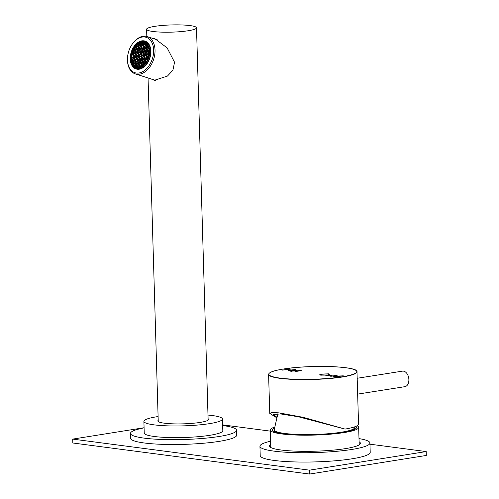 <?xml version="1.0" encoding="UTF-8"?>
<svg xmlns="http://www.w3.org/2000/svg" width="499" height="499" viewBox="0 0 499 499"><rect width="100%" height="100%" fill="white"/><g stroke="black" fill="none" stroke-linecap="round" stroke-linejoin="round"><path stroke-width="0.75" d="M355.812 426.396A42.053 6.069 178.3 0 1 356.08 428.348A42.053 6.069 178.3 0 1 339.526 432.845A42.053 6.069 178.3 0 1 272.909 430.818A42.053 6.069 178.3 0 1 274.263 428.092M357.097 425.772A44.218 6.381 178.3 0 1 358.662 427.381A44.218 6.381 178.3 0 1 340.817 433.057A44.218 6.381 178.3 0 1 294.691 434.978A44.218 6.381 178.3 0 1 270.271 430.007A44.218 6.381 178.3 0 1 274.325 427.194M354.683 426.826L354.733 427.437A40.288 5.813 178.3 0 1 354.377 428.285L352.961 429.845A38.81 5.601 178.3 0 1 352.668 430.119M354.377 428.285A40.288 5.813 178.3 0 1 291.909 434.142A40.288 5.813 178.3 0 1 274.606 430.649A40.288 5.813 178.3 0 1 274.201 429.826L277.874 413.727M276.421 432.384A38.81 5.601 178.3 0 1 276.109 432.128L274.606 430.649M369.977 444.197L426.183 451.564L426.302 455.456L309.605 474.05L72.817 442.993L72.698 439.108L144.08 427.73M426.183 451.564L309.492 470.164L72.698 439.108M222.635 424.874L270.308 431.124M309.605 474.05L309.492 470.164M270.608 441.222A55.021 7.94 -1.7 0 0 259.942 446.268L260.216 455.593A55.021 7.94 -1.7 0 0 274.375 460.471A55.021 7.94 -1.7 0 0 335.06 460.795A55.021 7.94 -1.7 0 0 370.214 452.331L369.94 443A55.021 7.94 -1.7 0 0 358.999 438.596M259.942 446.268A55.021 7.94 -1.7 0 0 274.094 451.14A55.021 7.94 -1.7 0 0 334.779 451.47A55.021 7.94 -1.7 0 0 369.94 443M270.701 444.403A45.49 6.568 -1.7 0 0 269.984 446.929A45.49 6.568 -1.7 0 0 281.174 450.017A45.49 6.568 -1.7 0 0 328.199 450.535A45.49 6.568 -1.7 0 0 359.954 444.253A45.49 6.568 -1.7 0 0 359.093 441.777M270.751 446.181A44.511 6.425 -1.7 0 0 270.477 446.923A44.511 6.425 -1.7 0 0 270.608 447.385M359.361 444.752A44.511 6.425 -1.7 0 0 359.461 444.285A44.511 6.425 -1.7 0 0 359.143 443.555M152.183 38.223L154.877 38.672L167.134 47.898L174.556 62.269L172.928 70.178L167.427 76.091L154.434 80.27L150.829 78.854M154.89 26.341A24.956 3.605 178.3 0 1 181.667 24.95A24.956 3.605 178.3 0 1 196.5 27.801A24.956 3.605 178.3 0 1 188.217 30.738A24.956 3.605 178.3 0 1 161.439 32.129A24.956 3.605 178.3 0 1 146.606 29.279A24.956 3.605 178.3 0 1 154.89 26.341M222.654 425.541A53.056 7.66 178.3 0 1 236.557 430.275A53.056 7.66 178.3 0 1 167.464 439.619A53.056 7.66 178.3 0 1 130.488 433.425A53.056 7.66 178.3 0 1 144.086 427.874M236.557 430.275L236.701 435.134A53.056 7.66 178.3 0 1 167.608 444.478A53.056 7.66 178.3 0 1 130.632 438.284L130.488 433.425M208.102 418.811A25.349 3.661 178.3 0 1 208.513 419.441A25.349 3.661 178.3 0 1 184.137 423.819A25.349 3.661 178.3 0 1 157.84 420.944A25.349 3.661 178.3 0 1 158.214 420.289M207.989 415.068A39.302 5.676 178.3 0 1 222.46 419.023A39.302 5.676 178.3 0 1 184.661 425.822A39.302 5.676 178.3 0 1 143.893 421.356A39.302 5.676 178.3 0 1 158.102 416.546M222.46 419.023L222.81 430.687A39.302 5.676 178.3 0 1 185.01 437.48A39.302 5.676 178.3 0 1 144.236 433.02L143.893 421.356M132.484 43.8L132.759 43.432A19.555 13.055 107.8 0 1 144.885 36.221A19.555 13.055 107.8 0 1 147.224 36.633A19.555 13.055 107.8 0 1 154.172 57.535A19.555 13.055 107.8 0 1 137.624 74.282A19.555 13.055 107.8 0 1 135.285 73.871A19.555 13.055 107.8 0 1 127.47 59.93L127.463 59.468A18.569 12.394 107.8 0 1 132.484 43.8A18.569 12.394 107.8 0 1 144.005 36.951A18.569 12.394 107.8 0 1 153.193 55.557A18.569 12.394 107.8 0 1 137.113 73.104A18.569 12.394 107.8 0 1 127.463 59.468M137.843 69.28A14.639 9.774 107.8 0 1 130.595 54.609A14.639 9.774 107.8 0 1 143.275 40.781A14.639 9.774 107.8 0 1 150.879 51.528A14.639 9.774 107.8 0 1 146.918 63.878A14.639 9.774 107.8 0 1 137.843 69.28M146.974 63.803A14.246 9.512 107.8 0 1 138.192 68.987A14.246 9.512 107.8 0 1 136.489 68.687A14.246 9.512 107.8 0 1 131.424 53.455A14.246 9.512 107.8 0 1 143.481 41.249A14.246 9.512 107.8 0 1 145.184 41.548A14.246 9.512 107.8 0 1 150.879 51.622M138.005 46.288L136.976 45.958A12.282 8.196 -72.2 0 0 136.707 46.239L136.084 47.617L135.566 47.605A12.282 8.196 -72.2 0 0 135.223 48.085L136.021 48.122L136.264 49.276L135.585 50.387L134.674 50.343L134.462 49.314A12.282 8.196 -72.2 0 0 134.225 49.757L134.387 50.555L133.37 51.64A12.282 8.196 -72.2 0 0 133.196 52.114L133.645 52.133L133.882 53.287L133.202 54.379L132.559 54.36A12.282 8.196 -72.2 0 0 132.466 54.834L133.139 54.865L133.376 56.019L132.697 57.117L132.198 57.098A12.282 8.196 -72.2 0 0 132.179 57.578L132.628 57.597L132.871 58.751L132.279 59.699A12.282 8.196 -72.2 0 0 132.703 61.751L133.539 62.019M136.071 48.353L135.223 48.085M135.884 49.9L135.853 49.763A12.282 8.196 107.8 0 1 136.233 49.127M135.853 49.763L134.462 49.314M133.67 52.264L133.196 52.114M133.177 55.065L132.466 54.834M132.659 57.734L132.179 57.578M132.703 61.751L133.489 61.77L133.395 63.473A12.282 8.196 -72.2 0 0 133.582 63.816L134.973 64.265A12.282 8.196 -72.2 0 0 135.073 64.44M134.923 63.529L133.95 63.217L134.861 63.242L135.098 64.396L134.605 65.213A12.282 8.196 -72.2 0 0 134.849 65.456L136.239 65.905A12.282 8.196 -72.2 0 0 136.377 66.03M136.289 65.001L135.323 64.689L136.233 64.714L136.14 66.411A12.282 8.196 -72.2 0 0 136.445 66.56L137.475 66.891M138.385 44.48A12.282 8.196 -72.2 0 0 131.936 56.693A12.282 8.196 -72.2 0 0 136.807 66.723A12.282 8.196 -72.2 0 0 142.733 65.581A12.282 8.196 -72.2 0 0 149.176 53.362A12.282 8.196 -72.2 0 0 144.305 43.332A12.282 8.196 -72.2 0 0 138.385 44.48M139.988 44.848L138.809 44.473A12.282 8.196 -72.2 0 0 138.666 44.567A12.282 8.196 -72.2 0 0 138.522 44.667L137.961 46.357L136.976 45.958M142.857 66.199A13.005 8.683 -72.2 0 0 149.438 49.064A13.005 8.683 -72.2 0 0 138.254 43.856A13.005 8.683 -72.2 0 0 134.905 47.168A13.005 8.683 -72.2 0 0 131.387 58.14A13.005 8.683 -72.2 0 0 142.857 66.199M134.986 47.056A13.598 9.076 107.8 0 1 135.067 46.943A13.598 9.076 107.8 0 1 138.572 43.482A13.598 9.076 107.8 0 1 145.128 42.215A13.598 9.076 107.8 0 1 150.517 53.318A13.598 9.076 107.8 0 1 143.381 66.841A13.598 9.076 107.8 0 1 136.826 68.107A13.598 9.076 107.8 0 1 131.387 58.414A13.598 9.076 107.8 0 1 131.387 58.277M141.897 64.67L142.814 64.714L143.487 63.604L143.25 62.45L142.34 62.406L141.66 63.516L141.897 64.67M139.782 64.764L140.019 65.918L140.93 65.962L141.604 64.851L141.367 63.697L140.462 63.666L139.782 64.764L141.229 65.475M138.348 64.608L138.111 63.454L137.2 63.429L136.526 64.521L136.763 65.675L137.674 65.718L138.348 64.608M138.404 63.273L138.641 64.427L139.558 64.471L140.231 63.361L139.994 62.207L139.078 62.163L138.404 63.273L139.851 63.984M140.288 62.032L140.525 63.186L141.435 63.23L142.115 62.119L141.872 60.959L140.968 60.934L140.288 62.032L141.735 62.737M141.03 60.448L141.941 60.491L142.62 59.381L142.383 58.227L141.467 58.183L140.793 59.294L141.03 60.448M140.737 60.629L140.5 59.475L139.589 59.45L138.909 60.541L139.146 61.695L140.063 61.739L140.737 60.629M138.853 61.876L138.616 60.722L137.712 60.691L137.032 61.789L137.269 62.943L138.179 62.986L138.853 61.876M136.302 64.246L136.976 63.136L136.738 61.982L135.828 61.957L135.154 63.049L135.391 64.203L136.302 64.246M134.019 62.731L134.93 62.774L135.603 61.664L135.366 60.51L134.456 60.485L133.782 61.577L134.019 62.731M135.896 61.471L136.807 61.514L137.481 60.404L137.244 59.25L136.339 59.219L135.659 60.317L135.896 61.471M137.774 60.204L138.685 60.248L139.364 59.138L139.121 57.984L138.217 57.959L137.537 59.05L137.774 60.204M139.658 58.963L140.568 59.007L141.242 57.896L141.005 56.743L140.094 56.699L139.414 57.809L139.658 58.963M141.891 45.471L141.654 44.317L140.743 44.274L140.063 45.384L140.306 46.538L141.211 46.569L141.891 45.471M143.325 45.627L143.562 46.781L144.473 46.812L145.147 45.715L144.91 44.561L143.999 44.517L143.325 45.627L144.766 46.326M143.269 46.962L143.032 45.808L142.115 45.765L141.442 46.875L141.679 48.029L142.589 48.072L143.269 46.962L143.032 45.808L142.115 45.765L141.442 46.875L141.679 48.029L142.589 48.072L143.269 46.962M141.385 48.203L141.148 47.049L140.238 47.006L139.558 48.122L139.795 49.276L140.706 49.301L141.385 48.203M140.936 49.607L141.173 50.761L142.084 50.786L142.764 49.694L142.527 48.54L141.61 48.497L140.936 49.607L142.383 50.305M142.814 48.359L143.057 49.513L143.962 49.544L144.641 48.447L144.404 47.293L143.494 47.249L142.814 48.359L144.261 49.064M145.371 45.989L144.698 47.099L144.935 48.253L145.845 48.278L146.519 47.187L146.282 46.033L145.371 45.989L146.338 46.301M147.654 47.505L146.743 47.461L146.07 48.571L146.307 49.725L147.211 49.75L147.891 48.659L147.654 47.505M145.777 48.765L144.866 48.721L144.186 49.831L144.429 50.985L145.334 51.017L146.014 49.919L145.777 48.765M143.899 50.031L142.988 49.987L142.309 51.098L142.546 52.252L143.456 52.276L144.136 51.185L143.899 50.031M142.015 51.272L141.105 51.229L140.431 52.339L140.668 53.493L141.579 53.536L142.252 52.426L142.015 51.272M149.101 50.374L148.583 51.222L147.673 51.179L147.436 50.025L148.109 48.914L148.839 48.952M146.706 52.489L145.795 52.445L145.558 51.291L146.232 50.181L147.149 50.218L147.386 51.378L146.706 52.489M144.829 53.749L143.918 53.705L143.681 52.551L144.354 51.441L145.265 51.484L145.508 52.638L144.829 53.749M142.951 55.009L142.04 54.965L141.803 53.811L142.477 52.701L143.388 52.744L143.625 53.898L142.951 55.009M142.882 55.476L143.119 56.63L142.446 57.741L141.535 57.697L141.298 56.543L141.972 55.433L142.882 55.476M144.76 54.198L144.997 55.352L144.323 56.462L143.406 56.424L143.169 55.264L143.849 54.173L144.76 54.198M146.637 52.938L146.874 54.092L146.201 55.202L145.284 55.158L145.047 54.004L145.727 52.913L146.637 52.938M148.515 51.678L148.752 52.832L148.078 53.942L147.161 53.898L146.924 52.744L147.604 51.647L148.515 51.678M148.247 55.564L147.573 56.674L146.656 56.63L146.419 55.476L147.099 54.385L148.01 54.41L148.247 55.564M145.689 57.934L144.779 57.89L144.542 56.736L145.221 55.645L146.132 55.67L146.369 56.824L145.689 57.934L146.363 56.836L146.126 55.688L145.221 55.645L144.548 56.749L144.785 57.89L145.689 57.934M143.818 59.213L142.907 59.169L142.664 58.015L143.344 56.923L144.255 56.948L144.492 58.102L143.818 59.213M142.845 59.674L143.756 59.699L143.993 60.853L143.313 61.963L142.402 61.92L142.165 60.766L142.845 59.674L143.812 59.986M144.716 58.377L145.627 58.42L145.864 59.574L145.19 60.685L144.28 60.641L144.036 59.487L144.716 58.377L145.683 58.689M147.062 59.406L146.151 59.362L145.914 58.208L146.594 57.117L147.504 57.142L147.741 58.296L147.062 59.406M144.217 61.146L145.128 61.171L145.365 62.325L144.685 63.435L143.774 63.392L143.537 62.238L144.217 61.146L145.184 61.458M133.95 63.217L133.582 63.816M135.323 64.689L134.849 65.456M137.761 66.941L137.605 66.186L136.445 66.56M139.202 66.953L139.726 66.093L139.489 64.939L138.572 64.895L137.899 66.005L138.098 66.972M140.886 66.542L139.951 66.404L139.651 66.885M142.814 65.525L141.828 65.138L141.192 66.417M143.101 65.319L143.712 63.878L144.629 63.966M144.984 63.585L145.77 62.625M146.12 62.138L145.646 62.113L145.409 60.959L146.088 59.849L146.999 59.892L147.124 60.485M147.355 60.03L147.966 58.589M148.172 58.109L147.791 56.948L148.814 55.863M148.914 55.389L148.534 55.37L148.297 54.216L149.195 53.125M149.213 52.645L148.802 51.484L149.164 50.904M148.147 46.975L148.184 48.465L148.714 48.478M146.987 45.153L146.575 45.839L146.812 46.993L147.972 46.613M145.496 43.881L145.44 45.521L146.35 45.546L146.75 44.898M144.966 43.588L143.899 43.251L144.068 44.049L145.203 43.712M143.899 43.251A12.282 8.196 -72.2 0 0 143.562 43.201L143.774 44.23L143.101 45.34L142.184 45.297L141.947 44.143L142.539 43.164A12.282 8.196 -72.2 0 0 142.109 43.207L141.722 43.831L140.749 43.519L141.722 43.831M140.749 43.519A12.282 8.196 -72.2 0 0 140.444 43.631L139.839 45.097L138.928 45.053L138.809 44.473M133.09 59.013L134 59.057L134.237 60.211L133.564 61.321L132.647 61.277L132.41 60.123L133.09 59.013L134.056 59.325M134.967 57.747L135.878 57.79L136.115 58.944L135.441 60.055L134.524 60.017L134.287 58.863L134.967 57.747L135.934 58.059M136.845 56.487L137.755 56.53L137.992 57.684L137.319 58.795L136.408 58.751L136.165 57.597L136.845 56.487L137.811 56.799M138.722 55.227L139.633 55.27L139.87 56.424L139.196 57.535L138.285 57.491L138.042 56.337L138.722 55.227L139.689 55.539M138.791 54.759L138.554 53.605L139.227 52.495L140.138 52.538L140.375 53.692L139.701 54.803L138.791 54.759M136.913 56.038L136.676 54.884L137.35 53.773L138.267 53.817L138.504 54.971L137.824 56.063L136.913 56.038M135.036 57.298L134.799 56.144L135.472 55.033L136.389 55.077L136.626 56.231L135.946 57.323L135.036 57.298M133.158 58.558L132.921 57.404L133.595 56.293L134.512 56.337L134.749 57.491L134.069 58.589L133.158 58.558M133.426 54.672L134.1 53.561L135.017 53.605L135.254 54.759L134.574 55.851L133.663 55.826L133.426 54.672L134.817 55.121L135.198 54.497M135.977 52.301L136.894 52.345L137.131 53.499L136.452 54.591L135.541 54.566L135.304 53.412L135.977 52.301L136.951 52.607M137.855 51.023L138.766 51.066L139.003 52.22L138.329 53.312L137.418 53.287L137.181 52.133L137.855 51.023L138.822 51.328M140.207 52.052L140.88 50.942L140.643 49.788L139.726 49.744L139.053 50.854L139.29 52.008L140.207 52.052M138.828 50.561L137.917 50.536L137.68 49.382L138.36 48.272L139.271 48.316L139.508 49.47L138.828 50.561M136.957 51.859L136.046 51.815L135.809 50.661L136.483 49.551L137.393 49.594L137.63 50.748L136.957 51.859M134.605 50.829L135.522 50.873L135.759 52.027L135.079 53.119L134.169 53.094L133.932 51.94L134.605 50.829L135.578 51.141M137.456 49.089L136.545 49.064L136.308 47.91L136.988 46.8L137.899 46.844L138.136 47.998L137.456 49.089M139.333 47.829L140.013 46.719L139.776 45.565L138.859 45.521L138.186 46.632L138.423 47.785L139.333 47.829M139.926 55.077L140.163 56.231L141.074 56.275L141.747 55.158L141.51 54.004L140.599 53.961L139.926 55.077L140.599 53.961L141.51 54.004L141.747 55.158L141.074 56.275L140.163 56.231L139.926 55.077M143.625 43.513L142.539 43.164M143.718 43.962L143.394 44.848M143.344 44.586L141.947 44.143M146.625 44.767L145.203 44.367M147.748 46.214L146.575 45.839M148.353 47.442L147.947 47.311M148.895 49.164L148.109 48.914M149.064 50.087L148.883 50.736M148.827 50.474L147.436 50.025M147.199 50.486L146.232 50.181M147.33 51.11L147.005 51.996M146.949 51.734L145.558 51.291M145.321 51.753L144.354 51.441M145.452 52.376L145.128 53.262M145.072 53L143.681 52.551M143.444 53.013L142.477 52.701M143.575 53.636L143.25 54.522M143.194 54.26L141.803 53.811M142.072 51.54L141.105 51.229M142.203 52.164L141.878 53.05M141.822 52.788L140.431 52.339M143.955 50.293L142.988 49.987M144.08 50.917L143.756 51.796M143.706 51.54L142.309 51.098M145.833 49.033L144.866 48.721M145.964 49.657L145.633 50.536M145.583 50.28L144.186 49.831M147.71 47.773L146.743 47.461M147.841 48.397L147.511 49.27M147.461 49.021L146.07 48.571M146.469 46.925L146.088 47.548L144.698 47.099M144.591 48.185L144.211 48.808M144.46 47.561L143.494 47.249M142.708 49.432L142.327 50.056M142.577 48.808L141.61 48.497M140.699 50.05L139.726 49.744M140.5 51.559L140.824 50.68M141.329 47.941L141.005 48.821M140.955 48.565L139.558 48.122M141.205 47.318L140.238 47.006M145.097 45.453L144.716 46.076M144.966 44.829L143.999 44.517M141.841 45.209L141.51 46.089M141.46 45.833L140.063 45.384M141.71 44.586L140.743 44.274M139.826 45.833L138.859 45.521M139.633 47.343L139.957 46.457M143.388 65.101L143.032 64.989M144.479 64.128L143.712 63.878M147.055 60.161L146.088 59.849M146.631 61.352L145.409 60.959M148.477 57.167L147.791 56.948M148.796 55.957L148.471 55.857M149.064 54.46L148.297 54.216M149.207 51.609L148.802 51.484M142.745 57.254L141.298 56.543M142.689 56.992L143.07 56.368M142.939 55.745L141.972 55.433M144.616 55.975L143.169 55.264M144.56 55.713L144.941 55.102M144.816 54.485L143.849 54.173M146.494 54.715L145.047 54.004M146.444 54.453L146.825 53.836M146.694 53.225L145.727 52.913M148.371 53.455L146.924 52.744M148.322 53.187L148.702 52.576M148.571 51.958L147.604 51.647M147.866 56.187L146.419 55.476M147.81 55.925L148.197 55.308M148.066 54.69L147.099 54.385M144.117 58.726L142.664 58.015M144.061 58.464L144.442 57.853M144.317 57.235L143.344 56.923M142.433 58.495L141.467 58.183M142.564 59.119L142.24 60.005M143.612 61.477L142.165 60.766M143.556 61.215L143.937 60.604M145.483 60.198L144.036 59.487M145.434 59.936L145.814 59.312M147.361 58.919L145.914 58.208M147.305 58.657L147.685 58.046M147.561 57.429L146.594 57.117M144.984 62.949L143.537 62.238M144.928 62.687L145.309 62.069M143.307 62.718L142.34 62.406M143.431 63.342L143.107 64.228M142.801 65.45L141.828 65.138M140.649 66.623L139.951 66.404M139.67 65.831L139.29 66.454L137.899 66.005M139.545 65.207L138.572 64.895M137.662 66.467L136.695 66.161M132.41 60.123L133.857 60.834M133.807 60.566L134.181 59.949M134.287 58.863L135.734 59.568M135.684 59.306L136.059 58.682M136.165 57.597L137.612 58.308M137.562 58.046L137.936 57.422M138.042 56.337L139.495 57.048M139.439 56.786L139.82 56.162M141.192 57.635L140.861 58.52M140.812 58.252L139.414 57.809M141.061 57.005L140.094 56.699M139.308 58.888L138.984 59.761M138.928 59.5L137.537 59.05M139.184 58.271L138.217 57.959M135.672 60.317L135.903 61.471L136.807 61.514L137.481 60.41L137.244 59.262L136.339 59.219L135.666 60.323M135.553 61.408L135.229 62.288M135.173 62.026L133.782 61.577M135.429 60.791L134.456 60.485M136.926 62.88L136.601 63.76M136.545 63.498L135.154 63.049M136.801 62.263L135.828 61.957M138.803 61.62L138.479 62.494M138.423 62.232L137.032 61.789M138.678 61.003L137.712 60.691M140.687 60.373L140.356 61.252M140.306 60.99L138.909 60.541M140.556 59.755L139.589 59.45M142.184 59.743L140.793 59.294M142.059 61.864L141.679 62.475M141.934 61.246L140.968 60.934M140.175 63.099L139.801 63.722M140.051 62.475L139.078 62.163M138.298 64.352L137.974 65.232M137.917 64.97L136.526 64.521M138.173 63.735L137.2 63.429M141.554 64.596L141.173 65.207M141.429 63.978L140.462 63.666M143.057 63.966L141.66 63.516M140.001 54.31L138.554 53.605M139.945 54.048L140.325 53.424M140.194 52.8L139.227 52.495M138.123 55.582L136.676 54.884M138.067 55.327L138.448 54.703M138.323 54.079L137.35 53.773M136.246 56.842L134.799 56.144M136.19 56.593L136.57 55.969M136.439 55.345L135.472 55.033M134.368 58.109L132.921 57.404M134.312 57.853L134.693 57.229M134.562 56.605L133.595 56.293M135.073 53.873L134.1 53.561M136.751 54.11L135.304 53.412M136.701 53.855L137.075 53.237M138.622 52.832L137.181 52.133M138.572 52.576L138.953 51.958M140.45 51.297L139.053 50.854M139.127 50.081L137.68 49.382M139.078 49.825L139.452 49.208M139.327 48.584L138.36 48.272M137.256 51.372L135.809 50.661M137.2 51.104L137.581 50.486M137.45 49.863L136.483 49.551M135.379 52.638L133.932 51.94M135.329 52.383L135.703 51.765M137.755 48.609L136.308 47.91M137.705 48.359L138.08 47.736M137.955 47.112L136.988 46.8M139.577 47.081L138.186 46.632M357.658 394.11L404.882 386.675A7.859 5.14 -99 0 0 408.881 379.72A7.859 5.14 -99 0 0 404.583 371.474A7.859 5.14 -99 0 0 402.437 371.144L357.184 378.267M276.346 417.507L269.759 413.403L271.936 412.492L278.916 412.86L303.373 417.364L345.077 429.084A44.218 6.381 -1.7 0 0 358.544 424.075L356.991 371.792A44.218 6.381 178.3 0 1 342.158 377.026A44.218 6.381 178.3 0 1 294.778 379.458A44.218 6.381 178.3 0 1 268.599 374.418C268.836 372.341 273.814 370.539 283.532 369.011C309.648 364.613 358.669 366.135 356.991 371.792M295.24 369.572L291.273 369.971L287.337 369.46L289.726 368.848L282.453 370.121L286.463 369.597L290.399 370.115L288.01 370.726L295.283 369.447M325.379 375.105L320.551 375.117L319.753 374.712L321.549 374.082L328.735 373.838L328.947 374.581L328.161 374.643L327.774 373.963L322.342 374.181C320.757 374.587 320.458 374.849 321.443 374.974L325.803 375.036M329.465 374.231L328.947 374.581M328.161 374.643L327.774 373.963M320.944 375.254L320.926 374.674L321.443 375.161M330.743 376.327L337.991 375.055L330.743 376.327M343.156 375.859L333.987 376.177C332.796 376.458 332.646 376.67 333.532 376.814L335.952 377.013L343.2 375.741M332.976 376.539L333.532 376.814M338.977 376.527L338.534 376.065L338.553 376.595M326.346 375.872C325.467 375.728 325.672 375.504 326.97 375.211L331.692 375.067C332.565 375.211 332.359 375.435 331.062 375.728L325.841 375.61M331.704 375.604L331.692 375.067L332.191 375.329M296.3 371.83L296.231 371.418L301.277 370.62L297.834 370.701L295.445 371.318L295.071 371.749L296.468 371.799M295.458 371.824L295.445 371.318L295.071 371.749M296.063 371.849L296.231 371.418M290.574 371.181C289.694 371.038 289.907 370.813 291.204 370.52L295.919 370.377C296.799 370.52 296.587 370.745 295.289 371.038L290.069 370.919M295.932 370.907L295.919 370.377L296.418 370.638M345.077 429.084L298.527 416.796L280.557 413.914L273.489 414.501L276.533 416.977M334.162 376.739L333.625 376.832M338.366 376.04L338.378 376.626L337.804 376.595M338.484 376.608L338.472 376.053M334.486 376.87L334.155 376.508L334.174 377.088M337.567 376.196C337.811 376.514 336.781 376.676 334.48 376.683C334.049 376.333 335.079 376.171 337.567 376.196L337.817 376.92M326.471 375.89L327.02 375.784M331.03 375.604L331.579 375.628M331.642 375.616L331.623 375.055M330.731 375.198C329.527 374.967 325.56 375.597 327.3 375.741C328.504 375.972 332.471 375.342 330.731 375.198L331.037 375.947M327.032 376.159L327.013 375.572L327.307 375.928M320.127 374.999L320.932 374.78M328.292 374.381L328.685 374.406L328.666 373.82M328.685 374.406L329.103 374.524M290.699 371.2L291.248 371.094M295.258 370.913L295.807 370.938M295.87 370.925L295.851 370.364M294.959 370.507C293.755 370.277 289.794 370.907 291.535 371.05C292.732 371.275 296.699 370.651 294.959 370.507L295.265 371.256M291.26 371.462L291.241 370.882L291.535 371.237M283.557 369.011A44.018 6.356 -1.7 0 0 279.908 378.086A44.018 6.356 -1.7 0 0 342.027 376.814A44.018 6.356 -1.7 0 0 345.676 367.732A44.018 6.356 -1.7 0 0 283.557 369.011M334.006 376.764L333.987 376.177M326.988 375.791L326.97 375.211M331.529 375.628L331.511 375.042M328.567 374.393L328.554 373.813M328.754 374.418L328.735 373.838M298.676 371.031L298.664 370.682M291.223 371.1L291.204 370.52M295.757 370.938L295.739 370.352M358.662 427.381L359.18 444.865M270.271 430.007L270.789 447.491M196.5 27.801L208.139 420.089M146.606 29.279L146.818 36.514M148.053 77.963L158.252 421.574M147.224 36.633L158.002 40.088M135.285 73.871L155.52 80.358M145.128 42.215L147.698 43.039M136.826 68.107L139.396 68.931M269.759 413.403L268.599 374.418M328.286 374.269L328.305 374.849M295.895 372.129L295.876 371.549"/></g></svg>
